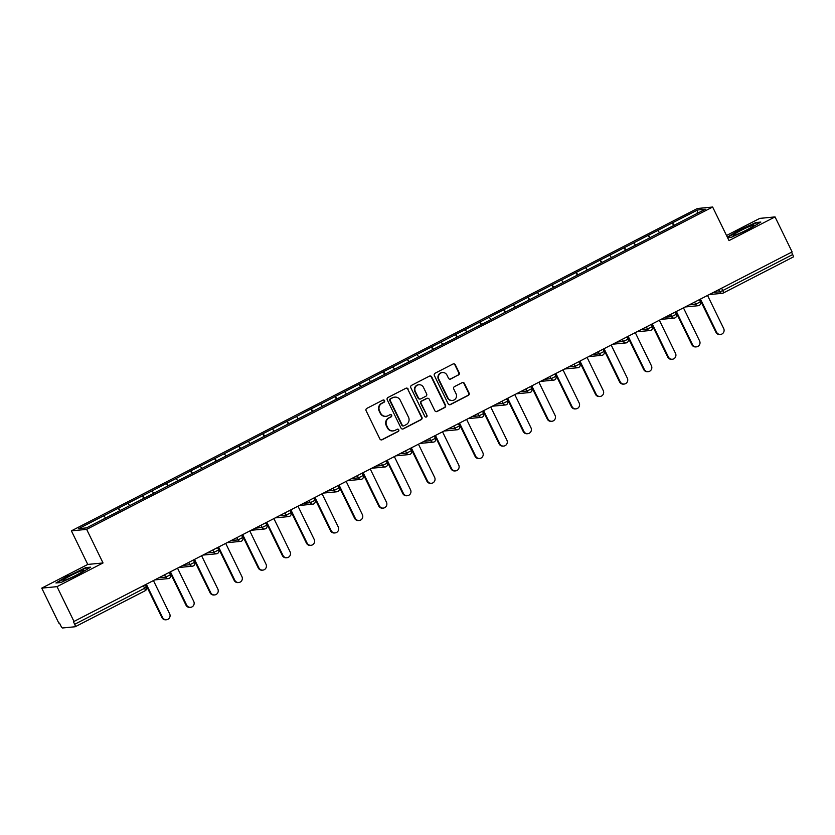 <?xml version="1.0" encoding="UTF-8"?>
<svg xmlns="http://www.w3.org/2000/svg" width="835" height="835" viewBox="0 0 835 835"><rect width="100%" height="100%" fill="white"/><g stroke="black" fill="none" stroke-linecap="round" stroke-linejoin="round"><path stroke-width="1.25" d="M384.549 400.623A1.232 1.19 84.5 0 0 382.952 400.08L366.857 408.367A1.753 1.701 84.5 0 0 366.106 410.716L379.883 438.97A1.753 1.701 84.5 0 0 382.159 439.753L398.264 431.465A1.232 1.19 84.5 0 0 397.617 429.148A1.232 1.19 84.5 0 0 397.189 429.263L395.112 430.338A5.615 5.428 84.5 0 1 387.805 427.812L386.657 425.464A5.615 5.428 84.5 0 1 389.058 417.938L391.145 416.863A1.232 1.19 84.5 0 0 390.488 414.546A1.232 1.19 84.5 0 0 390.07 414.671L387.993 415.746A5.615 5.428 84.5 0 1 380.687 413.221L379.539 410.862A5.615 5.428 84.5 0 1 381.939 403.347L384.027 402.272A1.232 1.19 84.5 0 0 384.549 400.623M386.083 416.31L385.634 416.352A5.615 5.428 84.5 0 1 380.249 413.262L379.1 410.904A5.615 5.428 84.5 0 1 381.501 403.389L383.578 402.313A1.232 1.19 84.5 0 0 383.15 399.996M381.344 439.941A1.753 1.701 84.5 0 0 381.72 439.794L397.825 431.507A1.232 1.19 84.5 0 0 397.387 429.19M393.202 430.902L392.753 430.943A5.615 5.428 84.5 0 1 387.367 427.854L386.219 425.506A5.615 5.428 84.5 0 1 388.619 417.98L390.696 416.915A1.232 1.19 84.5 0 0 390.269 414.588M458.415 375.061A1.753 1.701 84.5 0 0 459.166 372.713L455.294 364.791A1.753 1.701 84.5 0 0 453.019 363.997L435.129 373.203A1.753 1.701 84.5 0 0 434.377 375.562L448.165 403.806A1.753 1.701 84.5 0 0 450.441 404.599L468.331 395.383A1.753 1.701 84.5 0 0 469.072 393.034L464.406 383.463A1.753 1.701 84.5 0 0 462.131 382.67L454.47 386.615A1.753 1.701 84.5 0 0 453.718 388.964L456.035 393.713A4.686 4.54 84.5 0 1 452.434 400.466A4.686 4.54 84.5 0 1 447.925 397.888L438.855 379.288A4.686 4.54 84.5 0 1 442.466 372.535A4.686 4.54 84.5 0 1 446.965 375.113L448.478 378.213A1.753 1.701 84.5 0 0 450.764 379.007L457.966 375.103A1.753 1.701 84.5 0 0 458.718 372.754L454.856 364.832A1.753 1.701 84.5 0 0 453.395 363.862M103.039 562.957L87.769 564.429L41.75 588.122L57.02 586.65L103.039 562.957L86.652 529.38L712.641 207.028L729.018 240.605L775.037 216.912L792.112 251.93L73.428 621.731L74.68 624.288L144.622 588.268L143.484 585.93M57.02 586.65L74.096 621.668M408.158 389.058A1.753 1.701 84.5 0 0 405.883 388.275L387.993 397.481A1.753 1.701 84.5 0 0 387.242 399.829L401.019 428.084A1.753 1.701 84.5 0 0 403.305 428.866L421.184 419.661A1.753 1.701 84.5 0 0 421.936 417.312L407.72 389.1A1.753 1.701 84.5 0 0 406.259 388.129M411.561 385.342L429.451 376.136A1.753 1.701 84.5 0 1 431.726 376.919L445.504 405.173A1.753 1.701 84.5 0 1 444.763 407.522L437.102 411.467A1.753 1.701 84.5 0 1 434.826 410.674L429.232 399.214A1.753 1.701 84.5 0 0 426.956 398.431L421.873 401.04A1.753 1.701 84.5 0 0 421.122 403.399L426.946 415.319A1.232 1.19 84.5 0 1 425.996 417.093A1.232 1.19 84.5 0 1 424.817 416.414L410.81 387.69A1.753 1.701 84.5 0 1 411.561 385.342M86.652 529.38L71.392 530.851L697.371 208.51L712.641 207.028M673.668 225.586L672.352 222.903L657.688 230.46L659.64 232.756M672.352 222.903L697.58 209.971L705.324 209.22L86.443 527.908L78.699 528.659L103.79 515.738L105.607 518.044M119.635 510.874L118.33 508.202L103.79 515.738M118.33 508.202L127.88 503.338L129.696 505.645M143.724 498.474L142.42 495.792L127.88 503.338M142.42 495.792L151.97 490.928L153.786 493.234M167.814 486.074L166.509 483.392L151.97 490.928M166.509 483.392L176.06 478.528L177.876 480.835M191.904 473.664L190.589 470.982L176.06 478.528M190.589 470.982L200.149 466.118L201.966 468.425M215.983 461.264L214.678 458.582L200.149 466.118M214.678 458.582L224.229 453.718L226.045 456.025M240.073 448.854L238.768 446.182L224.229 453.718M238.768 446.182L248.319 441.318L250.135 443.625M264.163 436.454L262.858 433.772L248.319 441.318M262.858 433.772L272.408 428.908L274.224 431.215M288.252 424.055L286.948 421.372L272.408 428.908M286.948 421.372L296.498 416.508L298.314 418.815M312.342 411.645L311.037 408.962L296.498 416.508M311.037 408.962L320.588 404.098L322.404 406.405M336.432 399.245L335.127 396.562L320.588 404.098M335.127 396.562L344.678 391.698L346.494 394.005M360.522 386.835L359.207 384.163L344.678 391.698M359.207 384.163L368.767 379.299L370.583 381.605M384.601 374.435L383.296 371.752L368.767 379.299M383.296 371.752L392.847 366.889L394.663 369.195M408.691 362.025L407.386 359.353L392.847 366.889M407.386 359.353L416.936 354.489L418.752 356.795M432.78 349.625L431.476 346.942L416.936 354.489M431.476 346.942L441.026 342.079L442.842 344.385M456.87 337.225L455.566 334.543L441.026 342.079M455.566 334.543L465.116 329.679L466.932 331.986M480.96 324.815L479.655 322.143L465.116 329.679M479.655 322.143L489.206 317.279L491.022 319.575M505.05 312.415L503.735 309.733L489.206 317.279M503.735 309.733L513.295 304.869L515.111 307.176M529.139 300.005L527.824 297.333L513.295 304.869M527.824 297.333L537.385 292.469L539.191 294.776M553.219 287.605L551.914 284.923L537.385 292.469M551.914 284.923L561.464 280.059L563.281 282.366M577.309 275.206L576.004 272.523L561.464 280.059M576.004 272.523L585.554 267.659L587.37 269.966M601.398 262.795L600.094 260.113L585.554 267.659M600.094 260.113L609.644 255.26L611.46 257.556M625.488 250.396L624.183 247.713L609.644 255.26M624.183 247.713L633.734 242.849L635.55 245.156M649.578 237.985L648.273 235.313L633.734 242.849M648.273 235.313L657.823 230.45M648.398 235.293L650.246 237.641M624.319 247.703L626.156 250.051M600.229 260.102L602.077 262.451M576.14 272.513L577.987 274.851M552.05 284.912L553.897 287.261M527.96 297.312L529.808 299.661M503.87 309.722L505.718 312.071M479.781 322.122L481.628 324.471M455.701 334.532L457.538 336.87M431.611 346.932L433.459 349.28M407.522 359.332L409.369 361.68M383.432 371.742L385.279 374.09M359.342 384.142L361.19 386.49M335.252 396.552L337.1 398.89M311.163 408.952L313.01 411.3M287.083 421.362L288.931 423.7M262.994 433.762L264.841 436.11M238.904 446.161L240.751 448.51M214.814 458.572L216.662 460.92M190.724 470.971L192.572 473.32M166.635 483.381L168.482 485.719M142.545 495.781L144.392 498.13M118.466 508.181L120.313 510.529M41.75 588.122L58.826 623.14L59.494 623.077L60.746 625.634A2.682 0.626 -117.2 0 0 62.583 627.972L75.181 626.751A2.682 0.626 -117.2 0 0 75.233 626.741A2.682 0.626 -117.2 0 0 74.68 624.288M775.037 216.912L759.766 218.384L726.523 235.501M791.549 252.222L792.686 254.55A2.682 0.626 62.8 0 1 793.25 257.003A2.682 0.626 62.8 0 1 793.198 257.013L723.35 292.981M87.769 564.429L71.392 530.851M672.488 222.893L674.336 225.241M697.58 209.971L697.11 213.457M68.355 575.545L55.935 582.976L60.903 582.496L78.281 574.584L90.702 567.153L85.744 567.633L68.543 575.92M727.619 237.745L731.042 237.411L748.421 229.5L760.842 222.068L755.884 222.538L738.505 230.46L727.327 237.14M402.48 429.054A1.753 1.701 84.5 0 0 402.856 428.908L420.746 419.702A1.753 1.701 84.5 0 0 421.498 417.354L407.72 389.1M390.738 398.817A1.232 1.19 84.5 0 0 390.206 400.466L402.303 425.265A1.232 1.19 84.5 0 0 403.9 425.808L406.102 424.681A5.615 5.428 84.5 0 0 408.503 417.166L400.236 400.215A5.615 5.428 84.5 0 0 392.93 397.69L390.289 398.859A1.232 1.19 84.5 0 0 389.768 400.508L390.206 400.466M403.482 425.933L403.034 425.975A1.232 1.19 84.5 0 1 401.854 425.307L389.768 400.508M394.84 397.126L394.402 397.168A5.615 5.428 84.5 0 0 392.492 397.731L392.93 397.69M390.289 398.859L392.492 397.731M436.287 411.645A1.753 1.701 84.5 0 0 436.663 411.509L444.314 407.563A1.753 1.701 84.5 0 0 445.065 405.215L431.288 376.971A1.753 1.701 84.5 0 0 429.827 375.99M427.551 398.253L427.102 398.295A1.753 1.701 84.5 0 0 426.508 398.472L421.435 401.092A1.753 1.701 84.5 0 0 420.683 403.441L426.946 415.319M425.777 417.093A1.232 1.19 84.5 0 0 426.497 415.36M423.439 387.325A4.686 4.54 84.5 0 0 418.93 384.747A4.686 4.54 84.5 0 0 415.329 391.511L418.523 398.055A1.753 1.701 84.5 0 0 420.809 398.848L425.881 396.228A1.753 1.701 84.5 0 0 426.633 393.88L423.439 387.325M418.93 384.747L418.481 384.789A4.686 4.54 84.5 0 0 414.88 391.552L415.329 391.511M420.203 399.026L419.765 399.067A1.753 1.701 84.5 0 1 418.074 398.097L414.88 391.552M449.94 379.184A1.753 1.701 84.5 0 0 450.315 379.048L457.966 375.103M442.466 372.535L442.018 372.577A4.686 4.54 84.5 0 0 438.417 379.33L438.855 379.288M452.434 400.466L451.986 400.508A4.686 4.54 84.5 0 1 447.487 397.93L438.417 379.33M449.616 404.777A1.753 1.701 84.5 0 0 449.992 404.641L467.882 395.425A1.753 1.701 84.5 0 0 468.633 393.076L463.957 383.505A1.753 1.701 84.5 0 0 462.506 382.534M161.886 617.535L162.554 617.472A4.112 3.977 84.5 0 0 166.499 619.737L165.831 619.8A4.112 3.977 -95.5 0 1 161.886 617.535L145.874 584.709M166.499 619.737A4.112 3.977 84.5 0 0 169.651 613.819L153.536 580.763M162.554 617.472L146.428 584.416M185.975 605.135L186.643 605.072A4.112 3.977 84.5 0 0 190.589 607.327L189.921 607.4A4.112 3.977 -95.5 0 1 185.975 605.135L169.954 572.299M190.589 607.327A4.112 3.977 84.5 0 0 193.741 601.409L177.615 568.353M186.643 605.072L170.517 572.017M210.055 592.735L210.723 592.662A4.112 3.977 84.5 0 0 214.678 594.927L214.01 594.99A4.112 3.977 -95.5 0 1 210.055 592.735L194.044 559.899M214.678 594.927A4.112 3.977 84.5 0 0 217.831 589.009L201.705 555.953M210.723 592.662L194.607 559.607M234.144 580.325L234.812 580.262A4.112 3.977 84.5 0 0 238.758 582.527L238.09 582.59A4.112 3.977 -95.5 0 1 234.144 580.325L218.133 547.499M238.758 582.527A4.112 3.977 84.5 0 0 241.92 576.609L225.794 543.554M234.812 580.262L218.697 547.207M258.234 567.925L258.902 567.863A4.112 3.977 84.5 0 0 262.848 570.117L262.18 570.18A4.112 3.977 -95.5 0 1 258.234 567.925L242.223 535.089M262.848 570.117A4.112 3.977 84.5 0 0 266.01 564.199L249.884 531.144M258.902 567.863L242.787 534.807M282.324 555.515L282.992 555.452A4.112 3.977 84.5 0 0 286.937 557.717L286.269 557.78A4.112 3.977 -95.5 0 1 282.324 555.515L266.313 522.689M286.937 557.717A4.112 3.977 84.5 0 0 290.089 551.799L273.974 518.744M282.992 555.452L266.866 522.397M80.724 571.046A11.606 1.044 -26 0 0 68.439 576.797A11.606 1.044 -26 0 0 63.241 580.555A11.606 1.044 -26 0 0 66.226 579.72A11.606 1.044 -26 0 0 77.008 574.772A11.606 1.044 -26 0 0 83.855 570.503A11.606 1.044 -26 0 0 80.724 571.046M56.916 582.882L68.668 575.847L85.504 568.176L89.648 567.779M750.863 225.961A11.606 1.044 -26 0 0 738.589 231.702A11.606 1.044 -26 0 0 733.38 235.47A11.606 1.044 -26 0 0 736.376 234.635A11.606 1.044 -26 0 0 747.158 229.688A11.606 1.044 -26 0 0 753.995 225.419A11.606 1.044 -26 0 0 750.863 225.961M727.515 237.526L738.818 230.763L755.654 223.091L759.787 222.695M306.414 543.115L307.082 543.053A4.112 3.977 84.5 0 0 311.027 545.307L310.359 545.38A4.112 3.977 -95.5 0 1 306.414 543.115L290.403 510.279M311.027 545.307A4.112 3.977 84.5 0 0 314.179 539.389L298.064 506.334M307.082 543.053L290.956 509.997M330.503 530.716L331.171 530.642A4.112 3.977 84.5 0 0 335.117 532.907L334.449 532.97A4.112 3.977 -95.5 0 1 330.503 530.716L314.492 497.879M335.117 532.907A4.112 3.977 84.5 0 0 338.269 526.989L322.153 493.934M331.171 530.642L315.045 497.587M354.593 518.305L355.261 518.243A4.112 3.977 84.5 0 0 359.207 520.508L358.539 520.57A4.112 3.977 -95.5 0 1 354.593 518.305L338.572 485.479M359.207 520.508A4.112 3.977 84.5 0 0 362.359 514.59L346.233 481.534M355.261 518.243L339.135 485.187M378.673 505.906L379.34 505.843A4.112 3.977 84.5 0 0 383.286 508.097L382.618 508.16A4.112 3.977 -95.5 0 1 378.673 505.906L362.661 473.069M383.286 508.097A4.112 3.977 84.5 0 0 386.448 502.179L370.322 469.124M379.34 505.843L363.225 472.787M402.762 493.495L403.43 493.433A4.112 3.977 84.5 0 0 407.376 495.698L406.708 495.76A4.112 3.977 -95.5 0 1 402.762 493.495L386.751 460.669M407.376 495.698A4.112 3.977 84.5 0 0 410.538 489.78L394.412 456.724M403.43 493.433L387.315 460.377M426.852 481.096L427.52 481.033A4.112 3.977 84.5 0 0 431.465 483.288L430.797 483.35A4.112 3.977 -95.5 0 1 426.852 481.096L410.841 448.259M431.465 483.288A4.112 3.977 84.5 0 0 434.628 477.37L418.502 444.314M427.52 481.033L411.394 447.977M450.942 468.685L451.61 468.623A4.112 3.977 84.5 0 0 455.555 470.888L454.887 470.95A4.112 3.977 -95.5 0 1 450.942 468.685L434.931 435.86M455.555 470.888A4.112 3.977 84.5 0 0 458.707 464.97L442.592 431.914M451.61 468.623L435.484 435.567M475.031 456.286L475.699 456.223A4.112 3.977 84.5 0 0 479.645 458.478L478.977 458.551A4.112 3.977 -95.5 0 1 475.031 456.286L459.02 423.46M479.645 458.478A4.112 3.977 84.5 0 0 482.797 452.56L466.681 419.514M475.699 456.223L459.574 423.168M499.121 443.886L499.789 443.813A4.112 3.977 84.5 0 0 503.735 446.078L503.067 446.14A4.112 3.977 -95.5 0 1 499.121 443.886L483.1 411.05M503.735 446.078A4.112 3.977 84.5 0 0 506.887 440.16L490.771 407.104M499.789 443.813L483.663 410.768M523.201 431.476L523.869 431.413A4.112 3.977 84.5 0 0 527.824 433.678L527.156 433.741A4.112 3.977 -95.5 0 1 523.201 431.476L507.189 398.65M527.824 433.678A4.112 3.977 84.5 0 0 530.976 427.76L514.851 394.704M523.869 431.413L507.753 398.358M547.29 419.076L547.958 419.013A4.112 3.977 84.5 0 0 551.904 421.268L551.236 421.331A4.112 3.977 -95.5 0 1 547.29 419.076L531.279 386.24M551.904 421.268A4.112 3.977 84.5 0 0 555.066 415.35L538.94 382.294M547.958 419.013L531.843 385.958M571.38 406.666L572.048 406.603A4.112 3.977 84.5 0 0 575.993 408.868L575.325 408.931A4.112 3.977 -95.5 0 1 571.38 406.666L555.369 373.84M575.993 408.868A4.112 3.977 84.5 0 0 579.156 402.95L563.03 369.895M572.048 406.603L555.933 373.548M595.47 394.266L596.138 394.203A4.112 3.977 84.5 0 0 600.083 396.458L599.415 396.531A4.112 3.977 -95.5 0 1 595.47 394.266L579.459 361.44M600.083 396.458A4.112 3.977 84.5 0 0 603.246 390.54L587.12 357.495M596.138 394.203L580.012 361.148M619.56 381.866L620.228 381.793A4.112 3.977 84.5 0 0 624.173 384.058L623.505 384.121A4.112 3.977 -95.5 0 1 619.56 381.866L603.548 349.03M624.173 384.058A4.112 3.977 84.5 0 0 627.325 378.14L611.21 345.085M620.228 381.793L604.102 348.748M643.649 369.456L644.317 369.394A4.112 3.977 84.5 0 0 648.263 371.658L647.595 371.721A4.112 3.977 -95.5 0 1 643.649 369.456L627.638 336.63M648.263 371.658A4.112 3.977 84.5 0 0 651.415 365.74L635.299 332.685M644.317 369.394L628.191 336.338M667.739 357.056L668.407 356.994A4.112 3.977 84.5 0 0 672.352 359.248L671.684 359.311A4.112 3.977 -95.5 0 1 667.739 357.056L651.717 324.22M672.352 359.248A4.112 3.977 84.5 0 0 675.505 353.33L659.379 320.275M668.407 356.994L652.281 323.938M691.818 344.646L692.486 344.584A4.112 3.977 84.5 0 0 696.442 346.849L695.774 346.911A4.112 3.977 -95.5 0 1 691.818 344.646L675.807 311.82M696.442 346.849A4.112 3.977 84.5 0 0 699.594 340.93L683.468 307.875M692.486 344.584L676.371 311.528M715.908 332.246L716.576 332.184A4.112 3.977 84.5 0 0 720.522 334.438L719.853 334.511A4.112 3.977 -95.5 0 1 715.908 332.246L699.897 299.41M720.522 334.438A4.112 3.977 84.5 0 0 723.684 328.52L707.558 295.465M716.576 332.184L700.461 299.128M75.233 626.741L145.186 590.721A2.682 0.626 -117.2 0 1 145.123 590.731L75.286 626.699M145.311 584.991L146.365 587.162A2.682 2.682 0 0 1 145.186 590.721A2.682 0.626 -117.2 0 0 144.622 588.268L146.271 587.141M721.607 288.242L722.745 290.57L792.686 254.55M713.445 292.438L719.76 291.833L722.745 290.57A2.682 0.626 62.8 0 1 723.298 293.022A2.682 0.626 62.8 0 1 723.246 293.033A2.682 2.599 -95.5 0 1 719.76 291.833L718.726 289.714M159.412 577.736L165.727 577.121L164.704 575.012M169.401 572.591L170.455 574.751L165.727 577.121A2.682 2.599 -95.5 0 0 168.305 578.592A2.682 2.682 0 0 0 170.455 574.751L170.361 574.741M169.213 578.331A2.682 2.599 -95.5 0 1 168.305 578.592L155.707 579.814A2.682 2.599 -95.5 0 1 155.352 579.824A2.682 2.682 0 0 0 155.707 579.814M183.502 565.326L189.816 564.721L188.793 562.602M207.591 552.927L213.906 552.311L212.873 550.202M231.681 540.516L237.996 539.911L236.963 537.803M255.771 528.117L262.086 527.511L261.052 525.392M279.861 515.717L286.175 515.101L285.142 512.993M303.94 503.307L310.255 502.701L309.232 500.582M328.03 490.907L334.344 490.291L333.322 488.183M352.12 478.497L358.434 477.891L357.401 475.783M376.209 466.097L382.524 465.481L381.491 463.373M400.299 453.697L406.614 453.081L405.58 450.973M424.389 441.287L430.703 440.682L429.67 438.563M448.478 428.887L454.793 428.271L453.76 426.163M472.558 416.477L478.873 415.872L477.85 413.763M496.648 404.077L502.962 403.462L501.939 401.353M520.737 391.667L527.052 391.062L526.019 388.953M544.827 379.267L551.142 378.662L550.108 376.543M568.917 366.868L575.231 366.252L574.198 364.143M593.007 354.457L599.321 353.852L598.288 351.733M617.096 342.058L623.411 341.442L622.378 339.334M641.176 329.648L647.49 329.042L646.467 326.934M665.265 317.248L671.58 316.642L670.557 314.524M689.355 304.848L695.67 304.232L694.636 302.124M193.49 560.191L194.545 562.352L189.816 564.721A2.682 2.599 -95.5 0 0 192.394 566.193A2.682 2.682 0 0 0 194.545 562.352L194.451 562.331M193.302 565.921A2.682 2.599 -95.5 0 1 192.394 566.193L179.796 567.414A2.682 2.599 -95.5 0 1 179.441 567.414A2.682 2.682 0 0 0 179.796 567.414M217.58 547.781L218.634 549.952L213.906 552.311A2.682 2.599 -95.5 0 0 216.484 553.793A2.682 2.682 0 0 0 218.634 549.952L218.54 549.931M217.392 553.522A2.682 2.599 -95.5 0 1 216.484 553.793L203.886 555.004A2.682 2.599 -95.5 0 1 203.531 555.014A2.682 2.682 0 0 0 203.886 555.004M241.659 535.381L242.724 537.542L237.996 539.911A2.682 2.599 -95.5 0 0 240.563 541.383A2.682 2.682 0 0 0 242.724 537.542L242.63 537.521M241.482 541.111A2.682 2.599 -95.5 0 1 240.563 541.383L227.965 542.604A2.682 2.599 -95.5 0 1 227.621 542.614A2.682 2.682 0 0 0 227.965 542.604M265.749 522.971L266.803 525.142L262.086 527.511A2.682 2.599 -95.5 0 0 264.653 528.983A2.682 2.682 0 0 0 266.803 525.142L266.72 525.121M265.572 528.712A2.682 2.599 -95.5 0 1 264.653 528.983L252.055 530.194A2.682 2.599 -95.5 0 1 251.711 530.204A2.682 2.682 0 0 0 252.055 530.194M289.839 510.571L290.893 512.732L286.175 515.101A2.682 2.599 -95.5 0 0 288.743 516.573A2.682 2.682 0 0 0 290.893 512.732L290.799 512.721M289.661 516.312A2.682 2.599 -95.5 0 1 288.743 516.573L276.145 517.794A2.682 2.599 -95.5 0 1 275.8 517.804A2.682 2.682 0 0 0 276.145 517.794M313.929 498.171L314.983 500.332L310.255 502.701A2.682 2.599 -95.5 0 0 312.833 504.173A2.682 2.682 0 0 0 314.983 500.332L314.889 500.311M313.741 503.902A2.682 2.599 -95.5 0 1 312.833 504.173L300.235 505.394A2.682 2.599 -95.5 0 1 299.89 505.394A2.682 2.682 0 0 0 300.235 505.394M338.018 485.761L339.073 487.932L334.344 490.291A2.682 2.599 -95.5 0 0 336.923 491.773A2.682 2.682 0 0 0 339.073 487.932L338.979 487.911M337.831 491.502A2.682 2.599 -95.5 0 1 336.923 491.773L324.324 492.984A2.682 2.599 -95.5 0 1 323.97 492.994A2.682 2.682 0 0 0 324.324 492.984M362.108 473.361L363.162 475.522L358.434 477.891A2.682 2.599 -95.5 0 0 361.012 479.363A2.682 2.682 0 0 0 363.162 475.522L363.068 475.501M361.92 479.092A2.682 2.599 -95.5 0 1 361.012 479.363L348.414 480.584A2.682 2.599 -95.5 0 1 348.059 480.595A2.682 2.682 0 0 0 348.414 480.584M386.198 460.951L387.252 463.122L382.524 465.481A2.682 2.599 -95.5 0 0 385.102 466.963A2.682 2.682 0 0 0 387.252 463.122L387.158 463.101M386.01 466.692A2.682 2.599 -95.5 0 1 385.102 466.963L372.504 468.174A2.682 2.599 -95.5 0 1 372.149 468.184A2.682 2.682 0 0 0 372.504 468.174M410.277 448.552L411.342 450.712L406.614 453.081A2.682 2.599 -95.5 0 0 409.181 454.553A2.682 2.682 0 0 0 411.342 450.712L411.248 450.702M410.1 454.292A2.682 2.599 -95.5 0 1 409.181 454.553L396.583 455.774A2.682 2.599 -95.5 0 1 396.239 455.785A2.682 2.682 0 0 0 396.583 455.774M434.367 436.152L435.421 438.312L430.703 440.682A2.682 2.599 -95.5 0 0 433.271 442.153A2.682 2.682 0 0 0 435.421 438.312L435.338 438.291M434.19 441.882A2.682 2.599 -95.5 0 1 433.271 442.153L420.673 443.364A2.682 2.599 -95.5 0 1 420.329 443.375A2.682 2.682 0 0 0 420.673 443.364M458.457 423.742L459.511 425.902L454.793 428.271A2.682 2.599 -95.5 0 0 457.361 429.754A2.682 2.682 0 0 0 459.511 425.902L459.417 425.892M458.279 429.482A2.682 2.599 -95.5 0 1 457.361 429.754L444.763 430.964A2.682 2.599 -95.5 0 1 444.418 430.975A2.682 2.682 0 0 0 444.763 430.964M482.546 411.342L483.601 413.502L478.873 415.872A2.682 2.599 -95.5 0 0 481.451 417.343A2.682 2.682 0 0 0 483.601 413.502L483.507 413.482M482.359 417.072A2.682 2.599 -95.5 0 1 481.451 417.343L468.852 418.565A2.682 2.599 -95.5 0 1 468.498 418.575A2.682 2.682 0 0 0 468.852 418.565M506.636 398.932L507.69 401.103L502.962 403.462A2.682 2.599 -95.5 0 0 505.54 404.944A2.682 2.682 0 0 0 507.69 401.103L507.596 401.082M506.448 404.672A2.682 2.599 -95.5 0 1 505.54 404.944L492.942 406.154A2.682 2.599 -95.5 0 1 492.587 406.165A2.682 2.682 0 0 0 492.942 406.154M530.726 386.532L531.78 388.692L527.052 391.062A2.682 2.599 -95.5 0 0 529.63 392.533A2.682 2.682 0 0 0 531.78 388.692L531.686 388.672M530.538 392.273A2.682 2.599 -95.5 0 1 529.63 392.533L517.032 393.755A2.682 2.599 -95.5 0 1 516.677 393.765A2.682 2.682 0 0 0 517.032 393.755M554.805 374.122L555.87 376.293L551.142 378.662A2.682 2.599 -95.5 0 0 553.72 380.134A2.682 2.682 0 0 0 555.87 376.293L555.776 376.272M554.628 379.862A2.682 2.599 -95.5 0 1 553.72 380.134L541.122 381.344A2.682 2.599 -95.5 0 1 540.767 381.355A2.682 2.682 0 0 0 541.122 381.344M578.895 361.722L579.949 363.883L575.231 366.252A2.682 2.599 -95.5 0 0 577.799 367.724A2.682 2.682 0 0 0 579.949 363.883L579.866 363.872M578.718 367.463A2.682 2.599 -95.5 0 1 577.799 367.724L565.201 368.945A2.682 2.599 -95.5 0 1 564.857 368.955A2.682 2.682 0 0 0 565.201 368.945M602.985 349.322L604.039 351.483L599.321 353.852A2.682 2.599 -95.5 0 0 601.889 355.324A2.682 2.682 0 0 0 604.039 351.483L603.945 351.462M602.807 355.052A2.682 2.599 -95.5 0 1 601.889 355.324L589.291 356.545A2.682 2.599 -95.5 0 1 588.946 356.545A2.682 2.682 0 0 0 589.291 356.545M627.075 336.912L628.129 339.083L623.411 341.442A2.682 2.599 -95.5 0 0 625.979 342.924A2.682 2.682 0 0 0 628.129 339.083L628.035 339.062M626.897 342.653A2.682 2.599 -95.5 0 1 625.979 342.924L613.381 344.135A2.682 2.599 -95.5 0 1 613.036 344.145A2.682 2.682 0 0 0 613.381 344.135M651.164 324.512L652.218 326.673L647.49 329.042A2.682 2.599 -95.5 0 0 650.068 330.514A2.682 2.682 0 0 0 652.218 326.673L652.125 326.652M650.976 330.242A2.682 2.599 -95.5 0 1 650.068 330.514L637.47 331.735A2.682 2.599 -95.5 0 1 637.115 331.745A2.682 2.682 0 0 0 637.47 331.735M675.254 312.102L676.308 314.273L671.58 316.642A2.682 2.599 -95.5 0 0 674.158 318.114A2.682 2.682 0 0 0 676.308 314.273L676.214 314.252M675.066 317.843A2.682 2.599 -95.5 0 1 674.158 318.114L661.56 319.325A2.682 2.599 -95.5 0 1 661.205 319.335A2.682 2.682 0 0 0 661.56 319.325M699.344 299.702L700.398 301.863L695.67 304.232A2.682 2.599 -95.5 0 0 698.248 305.704A2.682 2.682 0 0 0 700.398 301.863L700.304 301.852M699.156 305.443A2.682 2.599 -95.5 0 1 698.248 305.704L685.65 306.925A2.682 2.599 -95.5 0 1 685.295 306.936A2.682 2.682 0 0 0 685.65 306.925M709.729 294.525A2.682 2.599 -95.5 0 1 709.385 294.525A2.682 2.682 0 0 0 709.729 294.525L722.338 293.304A2.682 2.682 0 0 0 723.298 293.022L793.25 257.003"/></g></svg>
